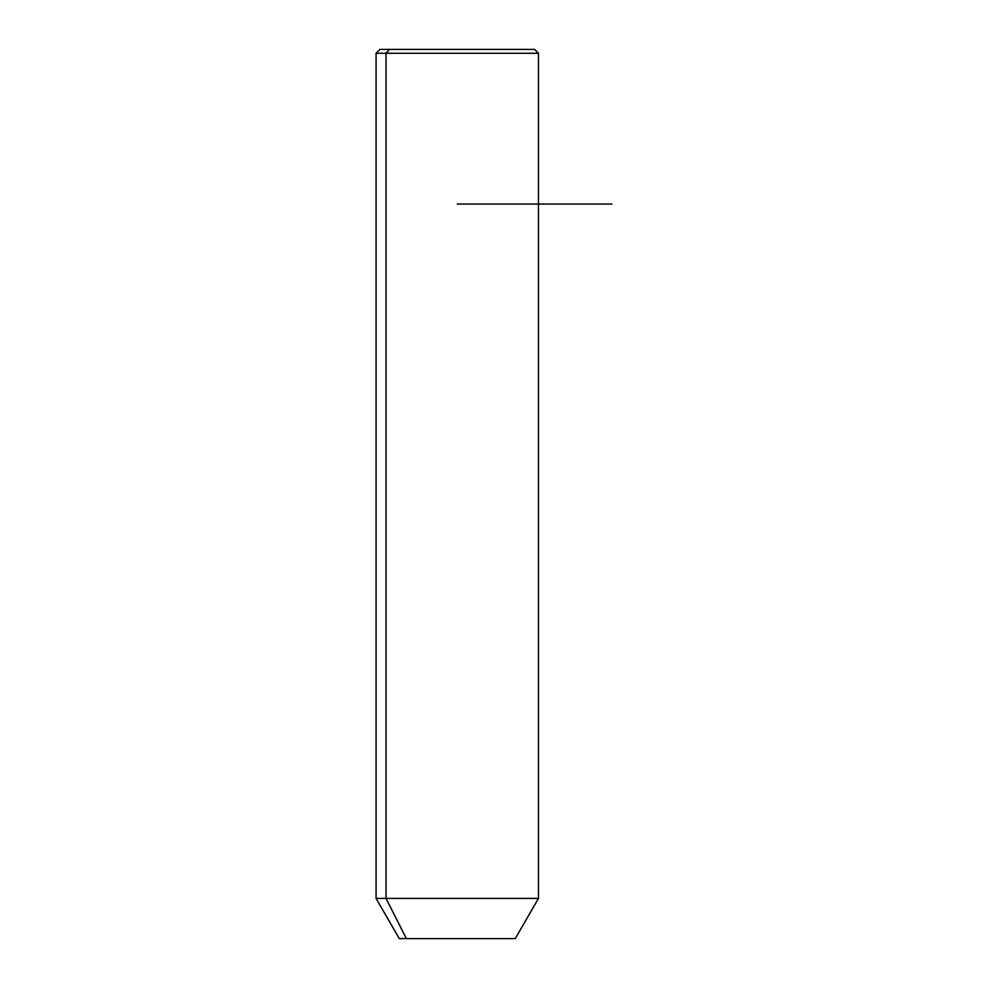 <?xml version="1.0" encoding="UTF-8"?>
<svg xmlns="http://www.w3.org/2000/svg" width="988" height="988" viewBox="0 0 988 988"><rect width="100%" height="100%" fill="white"/><g stroke="black" fill="none" stroke-linecap="round" stroke-linejoin="round"><path stroke-width="1.48" d="M515.267 938.6L406.377 938.6L386.024 898.425L538.46 898.425L386.024 898.425L406.377 938.6L399.276 938.6L376.082 898.425L386.024 898.425L386.024 53.266L538.46 53.266L386.024 53.266L386.024 898.425L376.082 898.425L376.082 53.266L386.024 53.266L376.082 53.266L379.948 49.4L389.42 49.4L386.024 53.266L389.42 49.4L534.594 49.4L538.46 53.266L538.46 898.425L515.267 938.6M406.377 938.6L508.165 938.6M525.134 49.4L389.42 49.4M457.271 204.047L611.918 204.047"/></g></svg>
